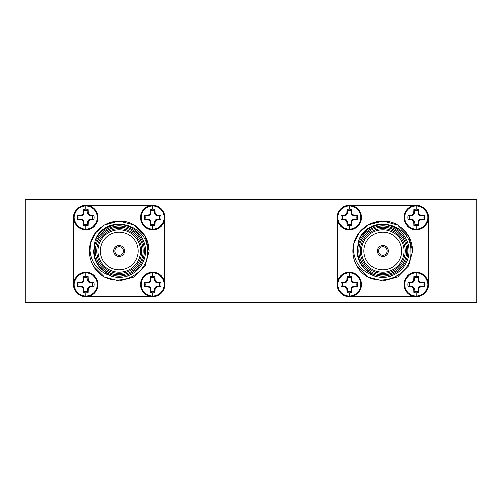 <?xml version="1.0" encoding="UTF-8"?>
<svg xmlns="http://www.w3.org/2000/svg" width="502" height="502" viewBox="0 0 502 502"><rect width="100%" height="100%" fill="white"/><g stroke="black" fill="none" stroke-linecap="round" stroke-linejoin="round"><path stroke-width="0.75" d="M404.129 283.09L404.047 284.471A12.192 12.192 0 0 1 416.246 272.279A12.192 12.192 0 0 1 428.438 284.471A12.192 12.192 0 0 1 416.246 296.663A12.192 12.192 0 0 1 404.054 284.471L404.141 285.933M416.246 272.95A11.521 11.521 0 0 1 427.767 284.471A11.521 11.521 0 0 1 416.246 295.992A11.521 11.521 0 0 1 404.725 284.471A11.521 11.521 0 0 1 416.246 272.95L416.246 276.119A8.352 8.352 0 0 1 418.555 276.445L418.084 280.122L418.819 281.898L420.594 282.632L424.272 282.162A8.352 8.352 0 0 1 424.272 286.78L420.594 286.309L418.819 287.044L418.084 288.819L418.555 292.497A8.352 8.352 0 0 1 413.937 292.497L413.805 288.939L413.196 287.52L411.778 286.912L408.22 286.78A8.352 8.352 0 0 1 408.22 282.162L411.778 282.03L413.196 281.421L413.805 280.003L413.937 276.445A8.352 8.352 0 0 1 416.246 276.119M349.304 272.279A12.192 12.192 0 0 1 361.496 284.471A12.192 12.192 0 0 1 349.304 296.663A12.192 12.192 0 0 1 337.112 284.471A12.192 12.192 0 0 1 349.304 272.279M349.304 272.95A11.521 11.521 0 0 1 360.825 284.471A11.521 11.521 0 0 1 349.304 295.992A11.521 11.521 0 0 1 337.783 284.471A11.521 11.521 0 0 1 349.304 272.95L349.304 276.119A8.352 8.352 0 0 1 351.613 276.445L351.143 280.122L351.877 281.898L353.653 282.632L357.33 282.162A8.352 8.352 0 0 1 357.33 286.78L353.653 286.309L351.877 287.044L351.143 288.819L351.613 292.497A8.352 8.352 0 0 1 346.995 292.497L346.863 288.939L346.254 287.52L344.836 286.912L341.278 286.78A8.352 8.352 0 0 1 341.278 282.162L344.836 282.03L346.254 281.421L346.863 280.003L346.995 276.445A8.352 8.352 0 0 1 349.304 276.119M404.141 216.08L404.047 217.529A12.192 12.192 0 0 1 416.246 205.337A12.192 12.192 0 0 1 428.438 217.529A12.192 12.192 0 0 1 416.246 229.721A12.192 12.192 0 0 1 404.054 217.529L404.129 218.903M416.246 206.008A11.521 11.521 0 0 1 427.767 217.529A11.521 11.521 0 0 1 416.246 229.05A11.521 11.521 0 0 1 404.725 217.529A11.521 11.521 0 0 1 416.246 206.008L416.246 209.177A8.352 8.352 0 0 1 418.555 209.503L418.084 213.181L418.819 214.956L420.594 215.691L424.272 215.22A8.352 8.352 0 0 1 424.272 219.838L420.594 219.368L418.819 220.102L418.084 221.878L418.555 225.555A8.352 8.352 0 0 1 413.937 225.555L413.805 221.997L413.196 220.579L411.778 219.97L408.22 219.838A8.352 8.352 0 0 1 408.22 215.22L411.778 215.088L413.196 214.48L413.805 213.061L413.937 209.503A8.352 8.352 0 0 1 416.246 209.177M349.304 205.337A12.192 12.192 0 0 1 361.496 217.529A12.192 12.192 0 0 1 349.304 229.721A12.192 12.192 0 0 1 337.112 217.529A12.192 12.192 0 0 1 349.304 205.337M349.304 206.008A11.521 11.521 0 0 1 360.825 217.529A11.521 11.521 0 0 1 349.304 229.05A11.521 11.521 0 0 1 337.783 217.529A11.521 11.521 0 0 1 349.304 206.008L349.304 209.177A8.352 8.352 0 0 1 351.613 209.503L351.143 213.181L351.877 214.956L353.653 215.691L357.33 215.22A8.352 8.352 0 0 1 357.33 219.838L353.653 219.368L351.877 220.102L351.143 221.878L351.613 225.555A8.352 8.352 0 0 1 346.995 225.555L346.863 221.997L346.254 220.579L344.836 219.97L341.278 219.838A8.352 8.352 0 0 1 341.278 215.22L344.836 215.088L346.254 214.48L346.863 213.061L346.995 209.503A8.352 8.352 0 0 1 349.304 209.177M85.754 229.05A11.521 11.521 0 0 1 74.233 217.529A11.521 11.521 0 0 1 85.754 206.008A11.521 11.521 0 0 1 97.275 217.529A11.521 11.521 0 0 1 85.754 229.05L85.754 225.881A8.352 8.352 0 0 1 83.445 225.555L83.313 221.997L82.704 220.579L81.286 219.97L77.728 219.838A8.352 8.352 0 0 1 77.728 215.22L81.286 215.088L82.704 214.48L83.313 213.061L83.445 209.503A8.352 8.352 0 0 1 88.063 209.503L88.195 213.061L88.804 214.48L90.222 215.088L93.78 215.22A8.352 8.352 0 0 1 93.78 219.838L90.222 219.97L88.804 220.579L88.195 221.997L88.063 225.555A8.352 8.352 0 0 1 85.754 225.881M85.754 205.337A12.192 12.192 0 0 1 97.946 217.529A12.192 12.192 0 0 1 85.754 229.721A12.192 12.192 0 0 1 73.562 217.529A12.192 12.192 0 0 1 85.754 205.337A12.192 12.192 0 0 0 73.562 217.529A12.192 12.192 0 0 0 85.754 229.721M152.696 229.05A11.521 11.521 0 0 1 141.175 217.529A11.521 11.521 0 0 1 152.696 206.008A11.521 11.521 0 0 1 164.217 217.529A11.521 11.521 0 0 1 152.696 229.05L152.696 225.881A8.352 8.352 0 0 1 150.387 225.555L150.255 221.997L149.646 220.579L148.228 219.97L144.67 219.838A8.352 8.352 0 0 1 144.67 215.22L148.228 215.088L149.646 214.48L150.255 213.061L150.387 209.503A8.352 8.352 0 0 1 155.005 209.503L155.137 213.061L155.745 214.48L157.164 215.088L160.722 215.22A8.352 8.352 0 0 1 160.722 219.838L157.164 219.97L155.745 220.579L155.137 221.997L155.005 225.555A8.352 8.352 0 0 1 152.696 225.881M140.591 216.08L140.497 217.529A12.192 12.192 0 0 1 152.696 205.337A12.192 12.192 0 0 1 164.888 217.529A12.192 12.192 0 0 1 152.696 229.721A12.192 12.192 0 0 1 140.504 217.529L140.579 218.903M85.754 295.992A11.521 11.521 0 0 1 74.233 284.471A11.521 11.521 0 0 1 85.754 272.95A11.521 11.521 0 0 1 97.275 284.471A11.521 11.521 0 0 1 85.754 295.992L85.754 292.823A8.352 8.352 0 0 1 83.445 292.497L83.313 288.939L82.704 287.52L81.286 286.912L77.728 286.78A8.352 8.352 0 0 1 77.728 282.162L81.286 282.03L82.704 281.421L83.313 280.003L83.445 276.445A8.352 8.352 0 0 1 88.063 276.445L88.195 280.003L88.804 281.421L90.222 282.03L93.78 282.162A8.352 8.352 0 0 1 93.78 286.78L90.222 286.912L88.804 287.52L88.195 288.939L88.063 292.497A8.352 8.352 0 0 1 85.754 292.823M85.754 272.279A12.192 12.192 0 0 1 97.946 284.471A12.192 12.192 0 0 1 85.754 296.663A12.192 12.192 0 0 1 73.562 284.471A12.192 12.192 0 0 1 85.754 272.279A12.192 12.192 0 0 0 73.562 284.471A12.192 12.192 0 0 0 85.754 296.663M152.696 295.992A11.521 11.521 0 0 1 141.175 284.471A11.521 11.521 0 0 1 152.696 272.95A11.521 11.521 0 0 1 164.217 284.471A11.521 11.521 0 0 1 152.696 295.992L152.696 292.823A8.352 8.352 0 0 1 150.387 292.497L150.255 288.939L149.646 287.52L148.228 286.912L144.67 286.78A8.352 8.352 0 0 1 144.67 282.162L148.228 282.03L149.646 281.421L150.255 280.003L150.387 276.445A8.352 8.352 0 0 1 155.005 276.445L155.137 280.003L155.745 281.421L157.164 282.03L160.722 282.162A8.352 8.352 0 0 1 160.722 286.78L157.164 286.912L155.745 287.52L155.137 288.939L155.005 292.497A8.352 8.352 0 0 1 152.696 292.823M140.579 283.09L140.497 284.471A12.192 12.192 0 0 1 152.696 272.279A12.192 12.192 0 0 1 164.888 284.471A12.192 12.192 0 0 1 152.696 296.663A12.192 12.192 0 0 1 140.504 284.471L140.591 285.933M387.08 251A4.305 4.305 0 0 0 382.775 246.695A4.305 4.305 0 0 0 378.47 251A4.305 4.305 0 0 0 382.775 255.305A4.305 4.305 0 0 0 387.08 251M357.047 266.198A29.888 29.888 0 0 1 353.897 243.301C358.29 224.469 381.677 215.289 397.716 225.122C407.273 231.102 412.255 239.73 412.663 251L408.653 265.941L397.716 276.878L382.775 280.882L367.834 276.878L357.047 266.198C370.394 291.204 413.02 279.57 410.912 251C412.148 222.549 367.884 213.432 358.579 240.696A26.299 26.299 0 0 1 409.074 251A26.299 26.299 0 0 1 373.03 275.429L364.527 268.915C359.739 263.895 357.298 257.921 357.204 251L358.579 240.696M388.153 221.602L377.523 221.583L367.834 225.122L359.15 232.702L353.897 243.301L359.15 232.702L367.834 225.122L382.775 221.118L397.716 225.122L408.653 236.059L412.663 251L408.653 236.059L397.716 225.122L382.775 221.118L367.834 225.122L359.15 232.702L353.897 243.301L353.521 251C355.014 263.13 361.522 271.275 373.03 275.429M407.881 251A25.106 25.106 0 0 1 382.775 276.106A25.106 25.106 0 0 1 357.675 251A25.106 25.106 0 0 1 382.775 225.9A25.106 25.106 0 0 1 407.881 251M404.054 251A21.279 21.279 0 0 0 382.775 229.721A21.279 21.279 0 0 0 361.496 251A21.279 21.279 0 0 0 382.775 272.279A21.279 21.279 0 0 0 404.054 251M401.663 251A18.888 18.888 0 0 0 382.775 232.112A18.888 18.888 0 0 0 363.887 251A18.888 18.888 0 0 0 382.775 269.888A18.888 18.888 0 0 0 401.663 251M360.304 251A22.471 22.471 0 0 1 382.775 228.529A22.471 22.471 0 0 1 405.246 251A22.471 22.471 0 0 1 382.775 273.471A22.471 22.471 0 0 1 360.304 251M358.867 251A23.908 23.908 0 0 0 382.775 274.908A23.908 23.908 0 0 0 406.683 251A23.908 23.908 0 0 0 382.775 227.092A23.908 23.908 0 0 0 358.867 251M377.278 251A5.497 5.497 0 0 0 382.775 256.497A5.497 5.497 0 0 0 388.272 251A5.497 5.497 0 0 0 382.775 245.503A5.497 5.497 0 0 0 377.278 251M411.621 295.753L413.843 296.425M408.22 282.162L409.588 282.632A6.909 6.909 0 0 0 409.588 286.309L408.22 286.78M351.707 296.425L353.891 295.766M361.409 285.92L361.421 283.097M341.278 282.162L342.646 282.632A6.909 6.909 0 0 0 342.646 286.309L341.278 286.78M408.22 215.22L409.588 215.691A6.909 6.909 0 0 0 409.588 219.368L408.22 219.838M337.35 219.932L337.965 222.022M361.421 218.91L361.409 216.067M341.278 215.22L342.646 215.691A6.909 6.909 0 0 0 342.646 219.368L341.278 219.838M77.728 215.22L79.096 215.691A6.909 6.909 0 0 0 79.096 219.368L77.728 219.838M73.8 219.932L74.415 222.022M97.871 218.91L97.859 216.067M144.67 215.22L146.038 215.691A6.909 6.909 0 0 0 146.038 219.368L144.67 219.838M164.028 222.028L164.65 219.932M77.728 282.162L79.096 282.632A6.909 6.909 0 0 0 79.096 286.309L77.728 286.78M88.157 296.425L90.341 295.766M97.859 285.92L97.871 283.097M144.67 282.162L146.038 282.632A6.909 6.909 0 0 0 146.038 286.309L144.67 286.78M148.071 295.753L150.293 296.425M113.728 251A5.497 5.497 0 0 0 119.225 256.497A5.497 5.497 0 0 0 124.722 251A5.497 5.497 0 0 0 119.225 245.503A5.497 5.497 0 0 0 113.728 251M95.317 251A23.908 23.908 0 0 0 119.225 274.908A23.908 23.908 0 0 0 143.133 251A23.908 23.908 0 0 0 119.225 227.092A23.908 23.908 0 0 0 95.317 251M144.331 251A25.1 25.1 0 0 1 119.225 276.1A25.1 25.1 0 0 1 94.125 251A25.1 25.1 0 0 1 119.225 225.9A25.1 25.1 0 0 1 144.331 251M96.754 251A22.471 22.471 0 0 1 119.225 228.529A22.471 22.471 0 0 1 141.696 251A22.471 22.471 0 0 1 119.225 273.471A22.471 22.471 0 0 1 96.754 251M140.504 251A21.279 21.279 0 0 0 119.225 229.721A21.279 21.279 0 0 0 97.946 251A21.279 21.279 0 0 0 119.225 272.279A21.279 21.279 0 0 0 140.504 251M138.113 251A18.888 18.888 0 0 0 119.225 232.112A18.888 18.888 0 0 0 100.337 251A18.888 18.888 0 0 0 119.225 269.888A18.888 18.888 0 0 0 138.113 251M124.603 221.602L113.973 221.583L104.284 225.122L95.6 232.702L90.347 243.301L95.6 232.702L104.284 225.122L119.225 221.118L134.166 225.122L145.103 236.059L149.113 251L145.103 236.059L134.166 225.122L119.225 221.118L104.284 225.122L95.6 232.702L90.347 243.301L89.971 251C91.464 263.13 97.972 271.275 109.48 275.429A26.299 26.299 0 0 0 145.524 251A26.299 26.299 0 0 0 95.029 240.696C104.334 213.432 148.598 222.549 147.362 251C149.47 279.57 106.844 291.204 93.497 266.198A29.888 29.888 0 0 1 90.347 243.301C94.74 224.469 118.127 215.289 134.166 225.122C143.723 231.102 148.705 239.73 149.113 251L145.103 265.941L134.166 276.878L119.225 280.882L104.284 276.878L93.497 266.198M123.53 251A4.305 4.305 0 0 0 119.225 246.695A4.305 4.305 0 0 0 114.92 251A4.305 4.305 0 0 0 119.225 255.305A4.305 4.305 0 0 0 123.53 251M476.9 302.769L25.1 302.769L25.1 199.231L476.9 199.231L476.9 302.769M73.8 219.989L73.8 282.068M88.214 296.425L150.236 296.425M164.65 282.068L164.022 279.953M164.65 282.011L164.65 219.989M150.293 205.575L148.109 206.234M150.236 205.575L88.157 205.575M90.379 206.247L88.214 205.575M109.48 275.429L100.977 268.915C96.189 263.895 93.748 257.921 93.654 251L95.029 240.696M150.387 292.497L150.857 291.129A6.909 6.909 0 0 0 154.534 291.129L155.005 292.497M155.137 288.939L154.534 288.819L154.534 291.129M155.745 287.52L155.269 287.044L154.534 288.819M157.164 286.912L157.044 286.309L155.269 287.044M160.722 286.78L157.044 286.309M159.354 286.309A6.909 6.909 0 0 0 159.354 282.632L160.722 282.162M157.164 282.03L157.044 282.632L159.354 282.632M155.745 281.421L155.269 281.898L157.044 282.632M155.137 280.003L154.534 280.122L155.269 281.898M155.005 276.445L154.534 280.122M154.534 277.813A6.909 6.909 0 0 0 150.857 277.813L150.387 276.445M150.255 280.003L150.857 280.122L150.857 277.813M149.646 281.421L150.123 281.898L150.857 280.122M148.228 282.03L148.347 282.632L150.123 281.898M146.038 282.632L148.347 282.632M148.228 286.912L148.347 286.309L146.038 286.309M149.646 287.52L150.123 287.044L148.347 286.309M150.255 288.939L150.857 288.819L150.123 287.044M150.857 291.129L150.857 288.819M83.445 292.497L83.916 291.129A6.909 6.909 0 0 0 87.593 291.129L88.063 292.497M88.195 288.939L87.593 288.819L87.593 291.129M88.804 287.52L88.327 287.044L87.593 288.819M90.222 286.912L90.103 286.309L88.327 287.044M93.78 286.78L90.103 286.309M92.412 286.309A6.909 6.909 0 0 0 92.412 282.632L93.78 282.162M90.222 282.03L90.103 282.632L92.412 282.632M88.804 281.421L88.327 281.898L90.103 282.632M88.195 280.003L87.593 280.122L88.327 281.898M88.063 276.445L87.593 280.122M87.593 277.813A6.909 6.909 0 0 0 83.916 277.813L83.445 276.445M83.313 280.003L83.916 280.122L83.916 277.813M82.704 281.421L83.181 281.898L83.916 280.122M81.286 282.03L81.406 282.632L83.181 281.898M79.096 282.632L81.406 282.632M81.286 286.912L81.406 286.309L79.096 286.309M82.704 287.52L83.181 287.044L81.406 286.309M83.313 288.939L83.916 288.819L83.181 287.044M83.916 291.129L83.916 288.819M150.387 225.555L150.857 224.187A6.909 6.909 0 0 0 154.534 224.187L155.005 225.555M155.137 221.997L154.534 221.878L154.534 224.187M155.745 220.579L155.269 220.102L154.534 221.878M157.164 219.97L157.044 219.368L155.269 220.102M160.722 219.838L157.044 219.368M159.354 219.368A6.909 6.909 0 0 0 159.354 215.691L160.722 215.22M157.164 215.088L157.044 215.691L159.354 215.691M155.745 214.48L155.269 214.956L157.044 215.691M155.137 213.061L154.534 213.181L155.269 214.956M155.005 209.503L154.534 213.181M154.534 210.871A6.909 6.909 0 0 0 150.857 210.871L150.387 209.503M150.255 213.061L150.857 213.181L150.857 210.871M149.646 214.48L150.123 214.956L150.857 213.181M148.228 215.088L148.347 215.691L150.123 214.956M146.038 215.691L148.347 215.691M148.228 219.97L148.347 219.368L146.038 219.368M149.646 220.579L150.123 220.102L148.347 219.368M150.255 221.997L150.857 221.878L150.123 220.102M150.857 224.187L150.857 221.878M83.445 225.555L83.916 224.187A6.909 6.909 0 0 0 87.593 224.187L88.063 225.555M88.195 221.997L87.593 221.878L87.593 224.187M88.804 220.579L88.327 220.102L87.593 221.878M90.222 219.97L90.103 219.368L88.327 220.102M93.78 219.838L90.103 219.368M92.412 219.368A6.909 6.909 0 0 0 92.412 215.691L93.78 215.22M90.222 215.088L90.103 215.691L92.412 215.691M88.804 214.48L88.327 214.956L90.103 215.691M88.195 213.061L87.593 213.181L88.327 214.956M88.063 209.503L87.593 213.181M87.593 210.871A6.909 6.909 0 0 0 83.916 210.871L83.445 209.503M83.313 213.061L83.916 213.181L83.916 210.871M82.704 214.48L83.181 214.956L83.916 213.181M81.286 215.088L81.406 215.691L83.181 214.956M79.096 215.691L81.406 215.691M81.286 219.97L81.406 219.368L79.096 219.368M82.704 220.579L83.181 220.102L81.406 219.368M83.313 221.997L83.916 221.878L83.181 220.102M83.916 224.187L83.916 221.878M337.984 279.947L337.35 282.068M413.843 205.575L411.659 206.234M353.929 206.247L351.707 205.575M428.2 282.068L427.572 279.953M428.2 282.011L428.2 219.932M346.995 225.555L347.466 221.878L346.731 220.102L344.956 219.368L342.646 219.368M347.466 224.187A6.909 6.909 0 0 0 351.143 224.187M355.962 219.368A6.909 6.909 0 0 0 355.962 215.691M351.143 210.871A6.909 6.909 0 0 0 347.466 210.871L346.995 209.503M342.646 215.691L344.956 215.691L346.731 214.956L347.466 213.181L347.466 210.871M346.863 221.997L347.466 221.878M346.254 220.579L346.731 220.102M344.836 219.97L344.956 219.368M344.836 215.088L344.956 215.691M346.254 214.48L346.731 214.956M346.863 213.061L347.466 213.181M351.613 209.503L351.745 213.061L351.143 213.181M351.745 213.061L352.354 214.48L351.877 214.956M352.354 214.48L353.772 215.088L353.653 215.691M353.772 215.088L357.33 215.22M357.33 219.838L353.772 219.97L353.653 219.368M353.772 219.97L352.354 220.579L351.877 220.102M352.354 220.579L351.745 221.997L351.143 221.878M351.745 221.997L351.613 225.555M413.937 225.555L414.407 221.878L413.673 220.102L411.897 219.368L409.588 219.368M414.407 224.187A6.909 6.909 0 0 0 418.084 224.187M422.904 219.368A6.909 6.909 0 0 0 422.904 215.691M418.084 210.871A6.909 6.909 0 0 0 414.407 210.871L413.937 209.503M409.588 215.691L411.897 215.691L413.673 214.956L414.407 213.181L414.407 210.871M413.805 221.997L414.407 221.878M413.196 220.579L413.673 220.102M411.778 219.97L411.897 219.368M411.778 215.088L411.897 215.691M413.196 214.48L413.673 214.956M413.805 213.061L414.407 213.181M418.555 209.503L418.687 213.061L418.084 213.181M418.687 213.061L419.296 214.48L418.819 214.956M419.296 214.48L420.714 215.088L420.594 215.691M420.714 215.088L424.272 215.22M424.272 219.838L420.714 219.97L420.594 219.368M420.714 219.97L419.296 220.579L418.819 220.102M419.296 220.579L418.687 221.997L418.084 221.878M418.687 221.997L418.555 225.555M346.995 292.497L347.466 288.819L346.731 287.044L344.956 286.309L342.646 286.309M347.466 291.129A6.909 6.909 0 0 0 351.143 291.129M355.962 286.309A6.909 6.909 0 0 0 355.962 282.632M351.143 277.813A6.909 6.909 0 0 0 347.466 277.813L346.995 276.445M342.646 282.632L344.956 282.632L346.731 281.898L347.466 280.122L347.466 277.813M346.863 288.939L347.466 288.819M346.254 287.52L346.731 287.044M344.836 286.912L344.956 286.309M344.836 282.03L344.956 282.632M346.254 281.421L346.731 281.898M346.863 280.003L347.466 280.122M351.613 276.445L351.745 280.003L351.143 280.122M351.745 280.003L352.354 281.421L351.877 281.898M352.354 281.421L353.772 282.03L353.653 282.632M353.772 282.03L357.33 282.162M357.33 286.78L353.772 286.912L353.653 286.309M353.772 286.912L352.354 287.52L351.877 287.044M352.354 287.52L351.745 288.939L351.143 288.819M351.745 288.939L351.613 292.497M413.937 292.497L414.407 288.819L413.673 287.044L411.897 286.309L409.588 286.309M414.407 291.129A6.909 6.909 0 0 0 418.084 291.129M422.904 286.309A6.909 6.909 0 0 0 422.904 282.632M418.084 277.813A6.909 6.909 0 0 0 414.407 277.813L413.937 276.445M409.588 282.632L411.897 282.632L413.673 281.898L414.407 280.122L414.407 277.813M413.805 288.939L414.407 288.819M413.196 287.52L413.673 287.044M411.778 286.912L411.897 286.309M411.778 282.03L411.897 282.632M413.196 281.421L413.673 281.898M413.805 280.003L414.407 280.122M418.555 276.445L418.687 280.003L418.084 280.122M418.687 280.003L419.296 281.421L418.819 281.898M419.296 281.421L420.714 282.03L420.594 282.632M420.714 282.03L424.272 282.162M424.272 286.78L420.714 286.912L420.594 286.309M420.714 286.912L419.296 287.52L418.819 287.044M419.296 287.52L418.687 288.939L418.084 288.819M418.687 288.939L418.555 292.497M337.35 219.989L337.35 282.011M351.764 296.425L413.786 296.425M413.786 205.575L351.764 205.575M416.246 295.992L416.246 292.823M349.304 295.992L349.304 292.823M416.246 229.05L416.246 225.881M349.304 229.05L349.304 225.881M85.754 209.177L85.754 206.008M152.696 209.177L152.696 206.008M85.754 276.119L85.754 272.95M152.696 276.119L152.696 272.95M416.246 296.663A12.192 12.192 0 0 1 404.054 284.471M349.304 296.663A12.192 12.192 0 0 1 337.112 284.471M416.246 229.721A12.192 12.192 0 0 1 404.054 217.529M349.304 229.721A12.192 12.192 0 0 1 337.112 217.529M152.696 229.721A12.192 12.192 0 0 1 140.504 217.529A12.192 12.192 0 0 1 152.696 205.337M152.696 296.663A12.192 12.192 0 0 1 140.504 284.471A12.192 12.192 0 0 1 152.696 272.279"/></g></svg>
